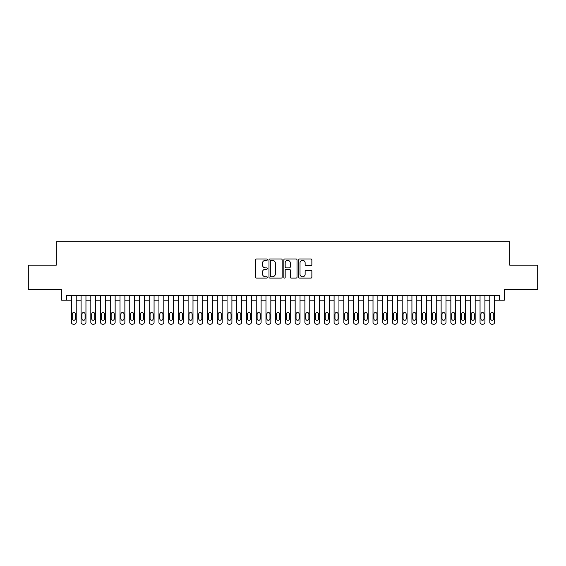 <?xml version="1.0" encoding="UTF-8"?>
<svg xmlns="http://www.w3.org/2000/svg" width="566" height="566" viewBox="0 0 566 566"><rect width="100%" height="100%" fill="white"/><g stroke="black" fill="none" stroke-linecap="round" stroke-linejoin="round"><path stroke-width="0.85" d="M267.428 259.667A0.672 0.672 0 0 0 266.763 259.002L256.617 259.002A0.955 0.955 0 0 0 255.662 259.957L255.662 277.149A0.955 0.955 0 0 0 256.617 278.104L266.763 278.104A0.672 0.672 0 0 0 267.428 277.432A0.672 0.672 0 0 0 266.763 276.767L265.447 276.767A3.056 3.056 0 0 1 262.391 273.711L262.391 272.274A3.056 3.056 0 0 1 265.447 269.218L266.763 269.218A0.672 0.672 0 0 0 267.428 268.553A0.672 0.672 0 0 0 266.763 267.881L265.447 267.881A3.056 3.056 0 0 1 262.391 264.824L262.391 263.395A3.056 3.056 0 0 1 265.447 260.339L266.763 260.339A0.672 0.672 0 0 0 267.428 259.667M310.911 265.73A0.955 0.955 0 0 0 311.866 264.775L311.866 259.957A0.955 0.955 0 0 0 310.911 259.002L299.64 259.002A0.955 0.955 0 0 0 298.685 259.957L298.685 277.149A0.955 0.955 0 0 0 299.64 278.104L310.911 278.104A0.955 0.955 0 0 0 311.866 277.149L311.866 271.319A0.955 0.955 0 0 0 310.911 270.364L306.093 270.364A0.955 0.955 0 0 0 305.138 271.319L305.138 274.206A2.554 2.554 0 0 1 302.584 276.767A2.554 2.554 0 0 1 300.022 274.206L300.022 262.893A2.554 2.554 0 0 1 302.584 260.339A2.554 2.554 0 0 1 305.138 262.893L305.138 264.775A0.955 0.955 0 0 0 306.093 265.73L310.911 265.73M66.491 300.178L66.491 295.31L499.509 295.31L499.509 300.178L504.37 300.178L504.37 289.474L537.7 289.474L537.7 265.143L509.725 265.143L509.725 241.788L56.275 241.788L56.275 265.143L28.3 265.143L28.3 289.474L61.63 289.474L61.63 300.178L71.358 300.178M282.165 259.957A0.955 0.955 0 0 0 281.21 259.002L269.94 259.002A0.955 0.955 0 0 0 268.984 259.957L268.984 277.149A0.955 0.955 0 0 0 269.94 278.104L281.21 278.104A0.955 0.955 0 0 0 282.165 277.149L282.165 259.957M284.79 259.002L296.06 259.002A0.955 0.955 0 0 1 297.016 259.957L297.016 277.149A0.955 0.955 0 0 1 296.06 278.104L291.235 278.104A0.955 0.955 0 0 1 290.28 277.149L290.28 270.173A0.955 0.955 0 0 0 289.325 269.218L286.127 269.218A0.955 0.955 0 0 0 285.172 270.173L285.172 277.432A0.672 0.672 0 0 1 284.507 278.104A0.672 0.672 0 0 1 283.835 277.432L283.835 259.957A0.955 0.955 0 0 1 284.79 259.002M76.226 295.31L76.226 322.266L76.226 300.178L81.087 300.178M85.954 295.31L85.954 322.266L85.954 300.178L90.822 300.178M95.682 295.31L95.682 322.266L95.682 300.178L100.55 300.178M105.418 295.31L105.418 322.266L105.418 300.178L110.278 300.178M115.146 295.31L115.146 322.266L115.146 300.178L120.013 300.178M124.874 295.31L124.874 322.266L124.874 300.178L129.741 300.178M134.609 295.31L134.609 322.266L134.609 300.178L139.469 300.178M144.337 295.31L144.337 322.266L144.337 300.178L149.205 300.178M154.072 295.31L154.072 322.266L154.072 300.178L158.933 300.178M163.8 295.31L163.8 322.266L163.8 300.178L168.668 300.178M173.529 295.31L173.529 322.266L173.529 300.178L178.396 300.178M183.264 295.31L183.264 322.266L183.264 300.178L188.124 300.178M192.992 295.31L192.992 322.266L192.992 300.178L197.859 300.178M202.72 295.31L202.72 322.266L202.72 300.178L207.588 300.178M212.455 295.31L212.455 322.266L212.455 300.178L217.316 300.178M222.183 295.31L222.183 322.266L222.183 300.178L227.051 300.178M231.911 295.31L231.911 322.266L231.911 300.178L236.779 300.178M241.647 295.31L241.647 322.266L241.647 300.178L246.507 300.178M251.375 295.31L251.375 322.266L251.375 300.178L256.242 300.178M261.103 295.31L261.103 322.266L261.103 300.178L265.97 300.178M270.838 295.31L270.838 322.266L270.838 300.178L275.699 300.178M280.566 295.31L280.566 322.266L280.566 300.178L285.434 300.178M290.301 295.31L290.301 322.266L290.301 300.178L295.162 300.178M300.03 295.31L300.03 322.266L300.03 300.178L304.897 300.178M309.758 295.31L309.758 322.266L309.758 300.178L314.625 300.178M319.493 295.31L319.493 322.266L319.493 300.178L324.353 300.178M329.221 295.31L329.221 322.266L329.221 300.178L334.089 300.178M338.949 295.31L338.949 322.266L338.949 300.178L343.817 300.178M348.684 295.31L348.684 322.266L348.684 300.178L353.545 300.178M358.412 295.31L358.412 322.266L358.412 300.178L363.28 300.178M368.141 295.31L368.141 322.266L368.141 300.178L373.008 300.178M377.876 295.31L377.876 322.266L377.876 300.178L382.736 300.178M387.604 295.31L387.604 322.266L387.604 300.178L392.471 300.178M397.332 295.31L397.332 322.266L397.332 300.178L402.2 300.178M407.067 295.31L407.067 322.266L407.067 300.178L411.928 300.178M416.795 295.31L416.795 322.266L416.795 300.178L421.663 300.178M426.531 295.31L426.531 322.266L426.531 300.178L431.391 300.178M436.259 295.31L436.259 322.266L436.259 300.178L441.126 300.178M445.987 295.31L445.987 322.266L445.987 300.178L450.854 300.178M455.722 295.31L455.722 322.266L455.722 300.178L460.583 300.178M465.45 295.31L465.45 322.266L465.45 300.178L470.318 300.178M475.178 295.31L475.178 322.266L475.178 300.178L480.046 300.178M484.913 295.31L484.913 322.266L484.913 300.178L489.774 300.178M494.642 295.31L494.642 322.266L494.642 300.178L499.509 300.178M270.987 260.339A0.672 0.672 0 0 0 270.322 261.004L270.322 276.095A0.672 0.672 0 0 0 270.987 276.767L272.373 276.767A3.056 3.056 0 0 0 275.43 273.711L275.43 263.395A3.056 3.056 0 0 0 272.373 260.339L270.987 260.339M290.28 262.935A2.554 2.554 0 0 0 287.726 260.381A2.554 2.554 0 0 0 285.172 262.935L285.172 266.926A0.955 0.955 0 0 0 286.127 267.881L289.325 267.881A0.955 0.955 0 0 0 290.28 266.926L290.28 262.935M72.236 318.757A1.557 1.557 90.1 0 0 73.792 320.314A1.557 1.557 90.1 0 0 75.349 318.757A1.557 1.557 -90.1 0 1 73.792 320.314A1.557 1.557 -90.1 0 1 72.236 318.757L72.236 314.088A1.557 1.557 -90.1 0 1 73.792 312.531A1.557 1.557 -90.1 0 1 75.349 314.088A1.557 1.557 90.1 0 0 73.792 312.531A1.557 1.557 90.1 0 0 72.236 314.088M71.358 295.31L71.358 322.266A1.946 1.946 89.9 0 0 73.304 324.212L74.28 324.212A1.946 1.946 89.9 0 0 76.226 322.266M75.349 314.088L75.349 318.757M73.304 324.212L74.28 324.212M81.964 318.757A1.557 1.557 90.1 0 0 83.52 320.314A1.557 1.557 90.1 0 0 85.077 318.757A1.557 1.557 -90.1 0 1 83.52 320.314A1.557 1.557 -90.1 0 1 81.964 318.757L81.964 314.088A1.557 1.557 -90.1 0 1 83.52 312.531A1.557 1.557 -90.1 0 1 85.077 314.088A1.557 1.557 90.1 0 0 83.52 312.531A1.557 1.557 90.1 0 0 81.964 314.088M81.087 295.31L81.087 322.266A1.946 1.946 89.9 0 0 83.032 324.212L84.009 324.212A1.946 1.946 89.9 0 0 85.954 322.266M91.692 318.757A1.557 1.557 90.1 0 0 93.256 320.314A1.557 1.557 90.1 0 0 94.812 318.757A1.557 1.557 -90.1 0 1 93.256 320.314A1.557 1.557 -90.1 0 1 91.692 318.757L91.692 314.088A1.557 1.557 -90.1 0 1 93.256 312.531A1.557 1.557 -90.1 0 1 94.812 314.088A1.557 1.557 90.1 0 0 93.256 312.531A1.557 1.557 90.1 0 0 91.692 314.088M90.822 295.31L90.822 322.266A1.946 1.946 89.9 0 0 92.767 324.212L93.737 324.212A1.946 1.946 89.9 0 0 95.682 322.266M101.427 318.757A1.557 1.557 90.1 0 0 102.984 320.314A1.557 1.557 90.1 0 0 104.54 318.757A1.557 1.557 -90.1 0 1 102.984 320.314A1.557 1.557 -90.1 0 1 101.427 318.757L101.427 314.088A1.557 1.557 -90.1 0 1 102.984 312.531A1.557 1.557 -90.1 0 1 104.54 314.088A1.557 1.557 90.1 0 0 102.984 312.531A1.557 1.557 90.1 0 0 101.427 314.088M100.55 295.31L100.55 322.266A1.946 1.946 89.9 0 0 102.496 324.212L103.472 324.212A1.946 1.946 89.9 0 0 105.418 322.266M111.155 318.757A1.557 1.557 90.1 0 0 112.712 320.314A1.557 1.557 90.1 0 0 114.268 318.757A1.557 1.557 -90.1 0 1 112.712 320.314A1.557 1.557 -90.1 0 1 111.155 318.757L111.155 314.088A1.557 1.557 -90.1 0 1 112.712 312.531A1.557 1.557 -90.1 0 1 114.268 314.088A1.557 1.557 90.1 0 0 112.712 312.531A1.557 1.557 90.1 0 0 111.155 314.088M110.278 295.31L110.278 322.266A1.946 1.946 89.9 0 0 112.224 324.212L113.2 324.212A1.946 1.946 89.9 0 0 115.146 322.266M85.077 314.088L85.077 318.757M83.032 324.212L84.009 324.212M94.812 314.088L94.812 318.757M92.767 324.212L93.737 324.212M104.54 314.088L104.54 318.757M102.496 324.212L103.472 324.212M114.268 314.088L114.268 318.757M112.224 324.212L113.2 324.212M120.891 318.757A1.557 1.557 90.1 0 0 122.447 320.314A1.557 1.557 90.1 0 0 124.004 318.757A1.557 1.557 -90.1 0 1 122.447 320.314A1.557 1.557 -90.1 0 1 120.891 318.757L120.891 314.088A1.557 1.557 -90.1 0 1 122.447 312.531A1.557 1.557 -90.1 0 1 124.004 314.088A1.557 1.557 90.1 0 0 122.447 312.531A1.557 1.557 90.1 0 0 120.891 314.088M120.013 295.31L120.013 322.266A1.946 1.946 89.9 0 0 121.959 324.212L122.928 324.212A1.946 1.946 89.9 0 0 124.874 322.266M124.004 314.088L124.004 318.757M121.959 324.212L122.928 324.212M130.619 318.757A1.557 1.557 90.1 0 0 132.175 320.314A1.557 1.557 90.1 0 0 133.732 318.757A1.557 1.557 -90.1 0 1 132.175 320.314A1.557 1.557 -90.1 0 1 130.619 318.757L130.619 314.088A1.557 1.557 -90.1 0 1 132.175 312.531A1.557 1.557 -90.1 0 1 133.732 314.088A1.557 1.557 90.1 0 0 132.175 312.531A1.557 1.557 90.1 0 0 130.619 314.088M129.741 295.31L129.741 322.266A1.946 1.946 89.9 0 0 131.687 324.212L132.663 324.212A1.946 1.946 89.9 0 0 134.609 322.266M133.732 314.088L133.732 318.757M131.687 324.212L132.663 324.212M140.347 318.757A1.557 1.557 90.1 0 0 141.903 320.314A1.557 1.557 90.1 0 0 143.46 318.757A1.557 1.557 -90.1 0 1 141.903 320.314A1.557 1.557 -90.1 0 1 140.347 318.757L140.347 314.088A1.557 1.557 -90.1 0 1 141.903 312.531A1.557 1.557 -90.1 0 1 143.46 314.088A1.557 1.557 90.1 0 0 141.903 312.531A1.557 1.557 90.1 0 0 140.347 314.088M139.469 295.31L139.469 322.266A1.946 1.946 89.9 0 0 141.422 324.212L142.391 324.212A1.946 1.946 89.9 0 0 144.337 322.266M143.46 314.088L143.46 318.757M141.422 324.212L142.391 324.212M150.082 318.757A1.557 1.557 90.1 0 0 151.638 320.314A1.557 1.557 90.1 0 0 153.195 318.757A1.557 1.557 -90.1 0 1 151.638 320.314A1.557 1.557 -90.1 0 1 150.082 318.757L150.082 314.088A1.557 1.557 -90.1 0 1 151.638 312.531A1.557 1.557 -90.1 0 1 153.195 314.088A1.557 1.557 90.1 0 0 151.638 312.531A1.557 1.557 90.1 0 0 150.082 314.088M149.205 295.31L149.205 322.266A1.946 1.946 89.9 0 0 151.15 324.212L152.12 324.212A1.946 1.946 89.9 0 0 154.072 322.266M153.195 314.088L153.195 318.757M151.15 324.212L152.12 324.212M159.81 318.757A1.557 1.557 90.1 0 0 161.367 320.314A1.557 1.557 90.1 0 0 162.923 318.757A1.557 1.557 -90.1 0 1 161.367 320.314A1.557 1.557 -90.1 0 1 159.81 318.757L159.81 314.088A1.557 1.557 -90.1 0 1 161.367 312.531A1.557 1.557 -90.1 0 1 162.923 314.088A1.557 1.557 90.1 0 0 161.367 312.531A1.557 1.557 90.1 0 0 159.81 314.088M158.933 295.31L158.933 322.266A1.946 1.946 89.9 0 0 160.878 324.212L161.855 324.212A1.946 1.946 89.9 0 0 163.8 322.266M162.923 314.088L162.923 318.757M160.878 324.212L161.855 324.212M169.538 318.757A1.557 1.557 90.1 0 0 171.095 320.314A1.557 1.557 90.1 0 0 172.651 318.757A1.557 1.557 -90.1 0 1 171.095 320.314A1.557 1.557 -90.1 0 1 169.538 318.757L169.538 314.088A1.557 1.557 -90.1 0 1 171.095 312.531A1.557 1.557 -90.1 0 1 172.651 314.088A1.557 1.557 90.1 0 0 171.095 312.531A1.557 1.557 90.1 0 0 169.538 314.088M168.668 295.31L168.668 322.266A1.946 1.946 89.9 0 0 170.614 324.212L171.583 324.212A1.946 1.946 89.9 0 0 173.529 322.266M172.651 314.088L172.651 318.757M170.614 324.212L171.583 324.212M179.273 318.757A1.557 1.557 90.1 0 0 180.83 320.314A1.557 1.557 90.1 0 0 182.386 318.757A1.557 1.557 -90.1 0 1 180.83 320.314A1.557 1.557 -90.1 0 1 179.273 318.757L179.273 314.088A1.557 1.557 -90.1 0 1 180.83 312.531A1.557 1.557 -90.1 0 1 182.386 314.088A1.557 1.557 90.1 0 0 180.83 312.531A1.557 1.557 90.1 0 0 179.273 314.088M178.396 295.31L178.396 322.266A1.946 1.946 89.9 0 0 180.342 324.212L181.318 324.212A1.946 1.946 89.9 0 0 183.264 322.266M182.386 314.088L182.386 318.757M180.342 324.212L181.318 324.212M189.002 318.757A1.557 1.557 90.1 0 0 190.558 320.314A1.557 1.557 90.1 0 0 192.115 318.757A1.557 1.557 -90.1 0 1 190.558 320.314A1.557 1.557 -90.1 0 1 189.002 318.757L189.002 314.088A1.557 1.557 -90.1 0 1 190.558 312.531A1.557 1.557 -90.1 0 1 192.115 314.088A1.557 1.557 90.1 0 0 190.558 312.531A1.557 1.557 90.1 0 0 189.002 314.088M188.124 295.31L188.124 322.266A1.946 1.946 89.9 0 0 190.07 324.212L191.046 324.212A1.946 1.946 89.9 0 0 192.992 322.266M192.115 314.088L192.115 318.757M190.07 324.212L191.046 324.212M198.73 318.757A1.557 1.557 90.1 0 0 200.286 320.314A1.557 1.557 90.1 0 0 201.85 318.757A1.557 1.557 -90.1 0 1 200.286 320.314A1.557 1.557 -90.1 0 1 198.73 318.757L198.73 314.088A1.557 1.557 -90.1 0 1 200.286 312.531A1.557 1.557 -90.1 0 1 201.85 314.088A1.557 1.557 90.1 0 0 200.286 312.531A1.557 1.557 90.1 0 0 198.73 314.088M197.859 295.31L197.859 322.266A1.946 1.946 89.9 0 0 199.805 324.212L200.774 324.212A1.946 1.946 89.9 0 0 202.72 322.266M208.465 318.757A1.557 1.557 90.1 0 0 210.021 320.314A1.557 1.557 90.1 0 0 211.578 318.757A1.557 1.557 -90.1 0 1 210.021 320.314A1.557 1.557 -90.1 0 1 208.465 318.757L208.465 314.088A1.557 1.557 -90.1 0 1 210.021 312.531A1.557 1.557 -90.1 0 1 211.578 314.088A1.557 1.557 90.1 0 0 210.021 312.531A1.557 1.557 90.1 0 0 208.465 314.088M207.588 295.31L207.588 322.266A1.946 1.946 89.9 0 0 209.533 324.212L210.51 324.212A1.946 1.946 89.9 0 0 212.455 322.266M218.193 318.757A1.557 1.557 90.1 0 0 219.75 320.314A1.557 1.557 90.1 0 0 221.306 318.757A1.557 1.557 -90.1 0 1 219.75 320.314A1.557 1.557 -90.1 0 1 218.193 318.757L218.193 314.088A1.557 1.557 -90.1 0 1 219.75 312.531A1.557 1.557 -90.1 0 1 221.306 314.088A1.557 1.557 90.1 0 0 219.75 312.531A1.557 1.557 90.1 0 0 218.193 314.088M217.316 295.31L217.316 322.266A1.946 1.946 89.9 0 0 219.261 324.212L220.238 324.212A1.946 1.946 89.9 0 0 222.183 322.266M227.921 318.757A1.557 1.557 90.1 0 0 229.485 320.314A1.557 1.557 90.1 0 0 231.041 318.757A1.557 1.557 -90.1 0 1 229.485 320.314A1.557 1.557 -90.1 0 1 227.921 318.757L227.921 314.088A1.557 1.557 -90.1 0 1 229.485 312.531A1.557 1.557 -90.1 0 1 231.041 314.088A1.557 1.557 90.1 0 0 229.485 312.531A1.557 1.557 90.1 0 0 227.921 314.088M227.051 295.31L227.051 322.266A1.946 1.946 89.9 0 0 228.997 324.212L229.966 324.212A1.946 1.946 89.9 0 0 231.911 322.266M237.656 318.757A1.557 1.557 90.1 0 0 239.213 320.314A1.557 1.557 90.1 0 0 240.769 318.757A1.557 1.557 -90.1 0 1 239.213 320.314A1.557 1.557 -90.1 0 1 237.656 318.757L237.656 314.088A1.557 1.557 -90.1 0 1 239.213 312.531A1.557 1.557 -90.1 0 1 240.769 314.088A1.557 1.557 90.1 0 0 239.213 312.531A1.557 1.557 90.1 0 0 237.656 314.088M236.779 295.31L236.779 322.266A1.946 1.946 89.9 0 0 238.725 324.212L239.701 324.212A1.946 1.946 89.9 0 0 241.647 322.266M247.384 318.757A1.557 1.557 90.1 0 0 248.941 320.314A1.557 1.557 90.1 0 0 250.497 318.757A1.557 1.557 -90.1 0 1 248.941 320.314A1.557 1.557 -90.1 0 1 247.384 318.757L247.384 314.088A1.557 1.557 -90.1 0 1 248.941 312.531A1.557 1.557 -90.1 0 1 250.497 314.088A1.557 1.557 90.1 0 0 248.941 312.531A1.557 1.557 90.1 0 0 247.384 314.088M246.507 295.31L246.507 322.266A1.946 1.946 89.9 0 0 248.453 324.212L249.429 324.212A1.946 1.946 89.9 0 0 251.375 322.266M257.12 318.757A1.557 1.557 90.1 0 0 258.676 320.314A1.557 1.557 90.1 0 0 260.233 318.757A1.557 1.557 -90.1 0 1 258.676 320.314A1.557 1.557 -90.1 0 1 257.12 318.757L257.12 314.088A1.557 1.557 -90.1 0 1 258.676 312.531A1.557 1.557 -90.1 0 1 260.233 314.088A1.557 1.557 90.1 0 0 258.676 312.531A1.557 1.557 90.1 0 0 257.12 314.088M256.242 295.31L256.242 322.266A1.946 1.946 89.9 0 0 258.188 324.212L259.157 324.212A1.946 1.946 89.9 0 0 261.103 322.266M266.848 318.757A1.557 1.557 90.1 0 0 268.404 320.314A1.557 1.557 90.1 0 0 269.961 318.757A1.557 1.557 -90.1 0 1 268.404 320.314A1.557 1.557 -90.1 0 1 266.848 318.757L266.848 314.088A1.557 1.557 -90.1 0 1 268.404 312.531A1.557 1.557 -90.1 0 1 269.961 314.088A1.557 1.557 90.1 0 0 268.404 312.531A1.557 1.557 90.1 0 0 266.848 314.088M265.97 295.31L265.97 322.266A1.946 1.946 89.9 0 0 267.916 324.212L268.892 324.212A1.946 1.946 89.9 0 0 270.838 322.266M276.576 318.757A1.557 1.557 90.1 0 0 278.132 320.314A1.557 1.557 90.1 0 0 279.689 318.757A1.557 1.557 -90.1 0 1 278.132 320.314A1.557 1.557 -90.1 0 1 276.576 318.757L276.576 314.088A1.557 1.557 -90.1 0 1 278.132 312.531A1.557 1.557 -90.1 0 1 279.689 314.088A1.557 1.557 90.1 0 0 278.132 312.531A1.557 1.557 90.1 0 0 276.576 314.088M275.699 295.31L275.699 322.266A1.946 1.946 89.9 0 0 277.651 324.212L278.621 324.212A1.946 1.946 89.9 0 0 280.566 322.266M286.311 318.757A1.557 1.557 90.1 0 0 287.868 320.314A1.557 1.557 90.1 0 0 289.424 318.757A1.557 1.557 -90.1 0 1 287.868 320.314A1.557 1.557 -90.1 0 1 286.311 318.757L286.311 314.088A1.557 1.557 -90.1 0 1 287.868 312.531A1.557 1.557 -90.1 0 1 289.424 314.088A1.557 1.557 90.1 0 0 287.868 312.531A1.557 1.557 90.1 0 0 286.311 314.088M285.434 295.31L285.434 322.266A1.946 1.946 89.9 0 0 287.379 324.212L288.349 324.212A1.946 1.946 89.9 0 0 290.301 322.266M296.039 318.757A1.557 1.557 90.1 0 0 297.596 320.314A1.557 1.557 90.1 0 0 299.152 318.757A1.557 1.557 -90.1 0 1 297.596 320.314A1.557 1.557 -90.1 0 1 296.039 318.757L296.039 314.088A1.557 1.557 -90.1 0 1 297.596 312.531A1.557 1.557 -90.1 0 1 299.152 314.088A1.557 1.557 90.1 0 0 297.596 312.531A1.557 1.557 90.1 0 0 296.039 314.088M295.162 295.31L295.162 322.266A1.946 1.946 89.9 0 0 297.108 324.212L298.084 324.212A1.946 1.946 89.9 0 0 300.03 322.266M305.767 318.757A1.557 1.557 90.1 0 0 307.324 320.314A1.557 1.557 90.1 0 0 308.88 318.757A1.557 1.557 -90.1 0 1 307.324 320.314A1.557 1.557 -90.1 0 1 305.767 318.757L305.767 314.088A1.557 1.557 -90.1 0 1 307.324 312.531A1.557 1.557 -90.1 0 1 308.88 314.088A1.557 1.557 90.1 0 0 307.324 312.531A1.557 1.557 90.1 0 0 305.767 314.088M304.897 295.31L304.897 322.266A1.946 1.946 89.9 0 0 306.843 324.212L307.812 324.212A1.946 1.946 89.9 0 0 309.758 322.266M315.503 318.757A1.557 1.557 90.1 0 0 317.059 320.314A1.557 1.557 90.1 0 0 318.616 318.757A1.557 1.557 -90.1 0 1 317.059 320.314A1.557 1.557 -90.1 0 1 315.503 318.757L315.503 314.088A1.557 1.557 -90.1 0 1 317.059 312.531A1.557 1.557 -90.1 0 1 318.616 314.088A1.557 1.557 90.1 0 0 317.059 312.531A1.557 1.557 90.1 0 0 315.503 314.088M314.625 295.31L314.625 322.266A1.946 1.946 89.9 0 0 316.571 324.212L317.547 324.212A1.946 1.946 89.9 0 0 319.493 322.266M325.231 318.757A1.557 1.557 90.1 0 0 326.787 320.314A1.557 1.557 90.1 0 0 328.344 318.757A1.557 1.557 -90.1 0 1 326.787 320.314A1.557 1.557 -90.1 0 1 325.231 318.757L325.231 314.088A1.557 1.557 -90.1 0 1 326.787 312.531A1.557 1.557 -90.1 0 1 328.344 314.088A1.557 1.557 90.1 0 0 326.787 312.531A1.557 1.557 90.1 0 0 325.231 314.088M324.353 295.31L324.353 322.266A1.946 1.946 89.9 0 0 326.299 324.212L327.275 324.212A1.946 1.946 89.9 0 0 329.221 322.266M334.959 318.757A1.557 1.557 90.1 0 0 336.515 320.314A1.557 1.557 90.1 0 0 338.079 318.757A1.557 1.557 -90.1 0 1 336.515 320.314A1.557 1.557 -90.1 0 1 334.959 318.757L334.959 314.088A1.557 1.557 -90.1 0 1 336.515 312.531A1.557 1.557 -90.1 0 1 338.079 314.088A1.557 1.557 90.1 0 0 336.515 312.531A1.557 1.557 90.1 0 0 334.959 314.088M334.089 295.31L334.089 322.266A1.946 1.946 89.9 0 0 336.034 324.212L337.003 324.212A1.946 1.946 89.9 0 0 338.949 322.266M344.694 318.757A1.557 1.557 90.1 0 0 346.25 320.314A1.557 1.557 90.1 0 0 347.807 318.757A1.557 1.557 -90.1 0 1 346.25 320.314A1.557 1.557 -90.1 0 1 344.694 318.757L344.694 314.088A1.557 1.557 -90.1 0 1 346.25 312.531A1.557 1.557 -90.1 0 1 347.807 314.088A1.557 1.557 90.1 0 0 346.25 312.531A1.557 1.557 90.1 0 0 344.694 314.088M343.817 295.31L343.817 322.266A1.946 1.946 89.9 0 0 345.762 324.212L346.739 324.212A1.946 1.946 89.9 0 0 348.684 322.266M354.422 318.757A1.557 1.557 90.1 0 0 355.979 320.314A1.557 1.557 90.1 0 0 357.535 318.757A1.557 1.557 -90.1 0 1 355.979 320.314A1.557 1.557 -90.1 0 1 354.422 318.757L354.422 314.088A1.557 1.557 -90.1 0 1 355.979 312.531A1.557 1.557 -90.1 0 1 357.535 314.088A1.557 1.557 90.1 0 0 355.979 312.531A1.557 1.557 90.1 0 0 354.422 314.088M353.545 295.31L353.545 322.266A1.946 1.946 89.9 0 0 355.49 324.212L356.467 324.212A1.946 1.946 89.9 0 0 358.412 322.266M364.15 318.757A1.557 1.557 90.1 0 0 365.714 320.314A1.557 1.557 90.1 0 0 367.27 318.757A1.557 1.557 -90.1 0 1 365.714 320.314A1.557 1.557 -90.1 0 1 364.15 318.757L364.15 314.088A1.557 1.557 -90.1 0 1 365.714 312.531A1.557 1.557 -90.1 0 1 367.27 314.088A1.557 1.557 90.1 0 0 365.714 312.531A1.557 1.557 90.1 0 0 364.15 314.088M363.28 295.31L363.28 322.266A1.946 1.946 89.9 0 0 365.226 324.212L366.195 324.212A1.946 1.946 89.9 0 0 368.141 322.266M373.885 318.757A1.557 1.557 90.1 0 0 375.442 320.314A1.557 1.557 90.1 0 0 376.998 318.757A1.557 1.557 -90.1 0 1 375.442 320.314A1.557 1.557 -90.1 0 1 373.885 318.757L373.885 314.088A1.557 1.557 -90.1 0 1 375.442 312.531A1.557 1.557 -90.1 0 1 376.998 314.088A1.557 1.557 90.1 0 0 375.442 312.531A1.557 1.557 90.1 0 0 373.885 314.088M373.008 295.31L373.008 322.266A1.946 1.946 89.9 0 0 374.954 324.212L375.93 324.212A1.946 1.946 89.9 0 0 377.876 322.266M383.614 318.757A1.557 1.557 90.1 0 0 385.17 320.314A1.557 1.557 90.1 0 0 386.727 318.757A1.557 1.557 -90.1 0 1 385.17 320.314A1.557 1.557 -90.1 0 1 383.614 318.757L383.614 314.088A1.557 1.557 -90.1 0 1 385.17 312.531A1.557 1.557 -90.1 0 1 386.727 314.088A1.557 1.557 90.1 0 0 385.17 312.531A1.557 1.557 90.1 0 0 383.614 314.088M382.736 295.31L382.736 322.266A1.946 1.946 89.9 0 0 384.682 324.212L385.658 324.212A1.946 1.946 89.9 0 0 387.604 322.266M393.349 318.757A1.557 1.557 90.1 0 0 394.905 320.314A1.557 1.557 90.1 0 0 396.462 318.757A1.557 1.557 -90.1 0 1 394.905 320.314A1.557 1.557 -90.1 0 1 393.349 318.757L393.349 314.088A1.557 1.557 -90.1 0 1 394.905 312.531A1.557 1.557 -90.1 0 1 396.462 314.088A1.557 1.557 90.1 0 0 394.905 312.531A1.557 1.557 90.1 0 0 393.349 314.088M392.471 295.31L392.471 322.266A1.946 1.946 89.9 0 0 394.417 324.212L395.386 324.212A1.946 1.946 89.9 0 0 397.332 322.266M403.077 318.757A1.557 1.557 90.1 0 0 404.633 320.314A1.557 1.557 90.1 0 0 406.19 318.757A1.557 1.557 -90.1 0 1 404.633 320.314A1.557 1.557 -90.1 0 1 403.077 318.757L403.077 314.088A1.557 1.557 -90.1 0 1 404.633 312.531A1.557 1.557 -90.1 0 1 406.19 314.088A1.557 1.557 90.1 0 0 404.633 312.531A1.557 1.557 90.1 0 0 403.077 314.088M402.2 295.31L402.2 322.266A1.946 1.946 89.9 0 0 404.145 324.212L405.122 324.212A1.946 1.946 89.9 0 0 407.067 322.266M412.805 318.757A1.557 1.557 90.1 0 0 414.362 320.314A1.557 1.557 90.1 0 0 415.918 318.757A1.557 1.557 -90.1 0 1 414.362 320.314A1.557 1.557 -90.1 0 1 412.805 318.757L412.805 314.088A1.557 1.557 -90.1 0 1 414.362 312.531A1.557 1.557 -90.1 0 1 415.918 314.088A1.557 1.557 90.1 0 0 414.362 312.531A1.557 1.557 90.1 0 0 412.805 314.088M411.928 295.31L411.928 322.266A1.946 1.946 89.9 0 0 413.88 324.212L414.85 324.212A1.946 1.946 89.9 0 0 416.795 322.266M422.54 318.757A1.557 1.557 90.1 0 0 424.097 320.314A1.557 1.557 90.1 0 0 425.653 318.757A1.557 1.557 -90.1 0 1 424.097 320.314A1.557 1.557 -90.1 0 1 422.54 318.757L422.54 314.088A1.557 1.557 -90.1 0 1 424.097 312.531A1.557 1.557 -90.1 0 1 425.653 314.088A1.557 1.557 90.1 0 0 424.097 312.531A1.557 1.557 90.1 0 0 422.54 314.088M421.663 295.31L421.663 322.266A1.946 1.946 89.9 0 0 423.609 324.212L424.578 324.212A1.946 1.946 89.9 0 0 426.531 322.266M432.268 318.757A1.557 1.557 90.1 0 0 433.825 320.314A1.557 1.557 90.1 0 0 435.381 318.757A1.557 1.557 -90.1 0 1 433.825 320.314A1.557 1.557 -90.1 0 1 432.268 318.757L432.268 314.088A1.557 1.557 -90.1 0 1 433.825 312.531A1.557 1.557 -90.1 0 1 435.381 314.088A1.557 1.557 90.1 0 0 433.825 312.531A1.557 1.557 90.1 0 0 432.268 314.088M431.391 295.31L431.391 322.266A1.946 1.946 89.9 0 0 433.337 324.212L434.313 324.212A1.946 1.946 89.9 0 0 436.259 322.266M441.996 318.757A1.557 1.557 90.1 0 0 443.553 320.314A1.557 1.557 90.1 0 0 445.109 318.757A1.557 1.557 -90.1 0 1 443.553 320.314A1.557 1.557 -90.1 0 1 441.996 318.757L441.996 314.088A1.557 1.557 -90.1 0 1 443.553 312.531A1.557 1.557 -90.1 0 1 445.109 314.088A1.557 1.557 90.1 0 0 443.553 312.531A1.557 1.557 90.1 0 0 441.996 314.088M441.126 295.31L441.126 322.266A1.946 1.946 89.9 0 0 443.072 324.212L444.041 324.212A1.946 1.946 89.9 0 0 445.987 322.266M451.732 318.757A1.557 1.557 90.1 0 0 453.288 320.314A1.557 1.557 90.1 0 0 454.845 318.757A1.557 1.557 -90.1 0 1 453.288 320.314A1.557 1.557 -90.1 0 1 451.732 318.757L451.732 314.088A1.557 1.557 -90.1 0 1 453.288 312.531A1.557 1.557 -90.1 0 1 454.845 314.088A1.557 1.557 90.1 0 0 453.288 312.531A1.557 1.557 90.1 0 0 451.732 314.088M450.854 295.31L450.854 322.266A1.946 1.946 89.9 0 0 452.8 324.212L453.776 324.212A1.946 1.946 89.9 0 0 455.722 322.266M461.46 318.757A1.557 1.557 90.1 0 0 463.016 320.314A1.557 1.557 90.1 0 0 464.573 318.757A1.557 1.557 -90.1 0 1 463.016 320.314A1.557 1.557 -90.1 0 1 461.46 318.757L461.46 314.088A1.557 1.557 -90.1 0 1 463.016 312.531A1.557 1.557 -90.1 0 1 464.573 314.088A1.557 1.557 90.1 0 0 463.016 312.531A1.557 1.557 90.1 0 0 461.46 314.088M460.583 295.31L460.583 322.266A1.946 1.946 89.9 0 0 462.528 324.212L463.504 324.212A1.946 1.946 89.9 0 0 465.45 322.266M471.188 318.757A1.557 1.557 90.1 0 0 472.744 320.314A1.557 1.557 90.1 0 0 474.308 318.757A1.557 1.557 -90.1 0 1 472.744 320.314A1.557 1.557 -90.1 0 1 471.188 318.757L471.188 314.088A1.557 1.557 -90.1 0 1 472.744 312.531A1.557 1.557 -90.1 0 1 474.308 314.088A1.557 1.557 90.1 0 0 472.744 312.531A1.557 1.557 90.1 0 0 471.188 314.088M470.318 295.31L470.318 322.266A1.946 1.946 89.9 0 0 472.263 324.212L473.233 324.212A1.946 1.946 89.9 0 0 475.178 322.266M480.923 318.757A1.557 1.557 90.1 0 0 482.48 320.314A1.557 1.557 90.1 0 0 484.036 318.757A1.557 1.557 -90.1 0 1 482.48 320.314A1.557 1.557 -90.1 0 1 480.923 318.757L480.923 314.088A1.557 1.557 -90.1 0 1 482.48 312.531A1.557 1.557 -90.1 0 1 484.036 314.088A1.557 1.557 90.1 0 0 482.48 312.531A1.557 1.557 90.1 0 0 480.923 314.088M480.046 295.31L480.046 322.266A1.946 1.946 89.9 0 0 481.991 324.212L482.968 324.212A1.946 1.946 89.9 0 0 484.913 322.266M490.651 318.757A1.557 1.557 90.1 0 0 492.208 320.314A1.557 1.557 90.1 0 0 493.764 318.757A1.557 1.557 -90.1 0 1 492.208 320.314A1.557 1.557 -90.1 0 1 490.651 318.757L490.651 314.088A1.557 1.557 -90.1 0 1 492.208 312.531A1.557 1.557 -90.1 0 1 493.764 314.088A1.557 1.557 90.1 0 0 492.208 312.531A1.557 1.557 90.1 0 0 490.651 314.088M489.774 295.31L489.774 322.266A1.946 1.946 89.9 0 0 491.72 324.212L492.696 324.212A1.946 1.946 89.9 0 0 494.642 322.266M201.85 314.088L201.85 318.757M199.805 324.212L200.774 324.212M211.578 314.088L211.578 318.757M209.533 324.212L210.51 324.212M221.306 314.088L221.306 318.757M219.261 324.212L220.238 324.212M231.041 314.088L231.041 318.757M228.997 324.212L229.966 324.212M240.769 314.088L240.769 318.757M238.725 324.212L239.701 324.212M250.497 314.088L250.497 318.757M248.453 324.212L249.429 324.212M260.233 314.088L260.233 318.757M258.188 324.212L259.157 324.212M269.961 314.088L269.961 318.757M267.916 324.212L268.892 324.212M279.689 314.088L279.689 318.757M277.651 324.212L278.621 324.212M289.424 314.088L289.424 318.757M287.379 324.212L288.349 324.212M299.152 314.088L299.152 318.757M297.108 324.212L298.084 324.212M308.88 314.088L308.88 318.757M306.843 324.212L307.812 324.212M318.616 314.088L318.616 318.757M316.571 324.212L317.547 324.212M328.344 314.088L328.344 318.757M326.299 324.212L327.275 324.212M338.079 314.088L338.079 318.757M336.034 324.212L337.003 324.212M347.807 314.088L347.807 318.757M345.762 324.212L346.739 324.212M357.535 314.088L357.535 318.757M355.49 324.212L356.467 324.212M367.27 314.088L367.27 318.757M365.226 324.212L366.195 324.212M376.998 314.088L376.998 318.757M374.954 324.212L375.93 324.212M386.727 314.088L386.727 318.757M384.682 324.212L385.658 324.212M396.462 314.088L396.462 318.757M394.417 324.212L395.386 324.212M406.19 314.088L406.19 318.757M404.145 324.212L405.122 324.212M415.918 314.088L415.918 318.757M413.88 324.212L414.85 324.212M425.653 314.088L425.653 318.757M423.609 324.212L424.578 324.212M435.381 314.088L435.381 318.757M433.337 324.212L434.313 324.212M445.109 314.088L445.109 318.757M443.072 324.212L444.041 324.212M454.845 314.088L454.845 318.757M452.8 324.212L453.776 324.212M464.573 314.088L464.573 318.757M462.528 324.212L463.504 324.212M474.308 314.088L474.308 318.757M472.263 324.212L473.233 324.212M484.036 314.088L484.036 318.757M481.991 324.212L482.968 324.212M493.764 314.088L493.764 318.757M491.72 324.212L492.696 324.212"/></g></svg>
